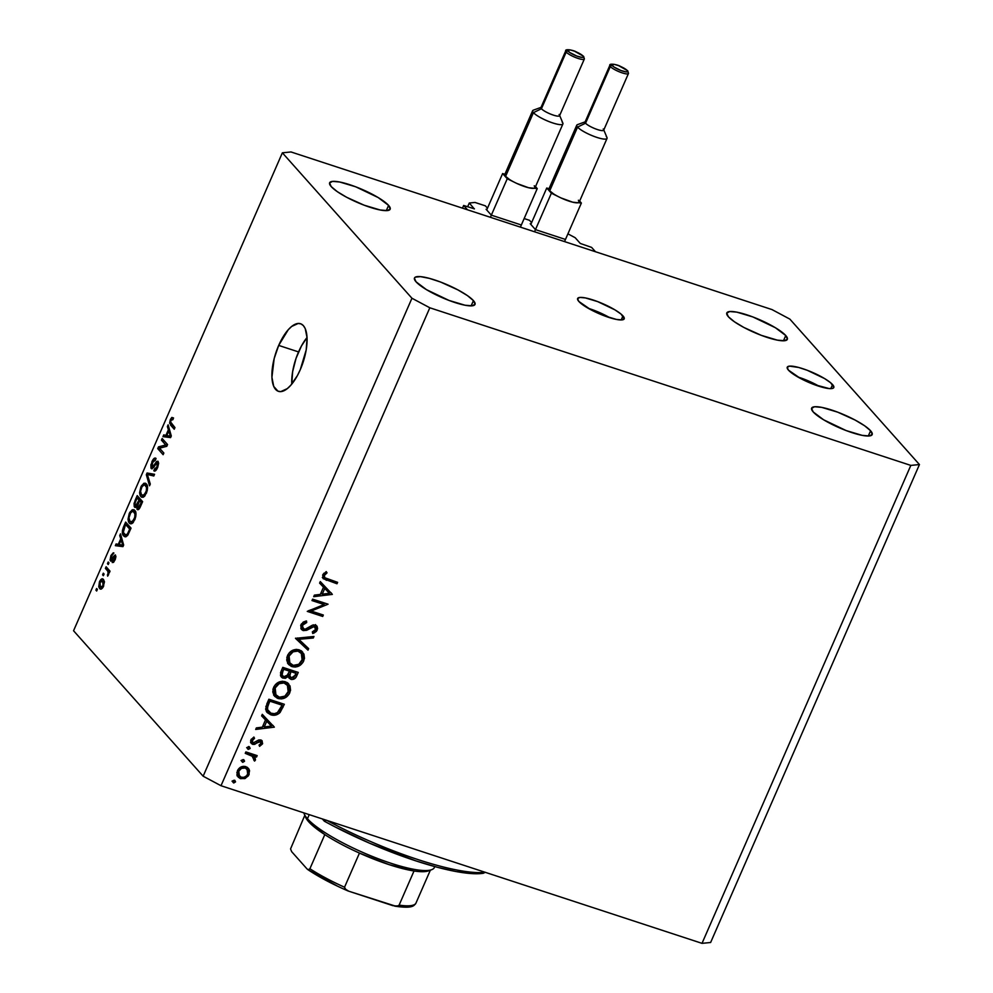 <?xml version="1.0" encoding="UTF-8"?>
<svg xmlns="http://www.w3.org/2000/svg" width="993" height="993" viewBox="0 0 993 993"><rect width="100%" height="100%" fill="white"/><g stroke="black" fill="none" stroke-linecap="round" stroke-linejoin="round"><path stroke-width="1.49" d="M591.617 247.406L595.477 251.738L467.504 209.796L463.644 205.464L474.418 208.853L463.644 205.464L462.477 208.145L463.644 205.464L467.504 209.796L595.477 251.738L591.617 247.406L580.284 243.446L591.617 247.406M575.195 237.724L580.284 243.446L575.195 237.724L567.922 233.851L575.195 237.724M536.344 229.904L564.595 239.164L536.344 229.904M530.225 223.723L535.153 229.271L530.225 223.723M529.517 220.309L531.603 222.655L529.517 220.309L524.155 218.559L529.517 220.309M492.218 215.444L520.456 224.703L492.218 215.444M486.086 209.262L491.026 214.811L486.086 209.262M485.391 205.849L487.476 208.195L485.391 205.849L475.014 202.448L485.391 205.849M467.641 206.78L469.279 203.019L475.014 202.448L469.279 203.019L467.641 206.78M474.294 208.902L469.279 203.019L474.294 208.902M622.971 315.911A25.396 5.325 -156.4 0 1 624.187 318.852A25.396 5.325 -156.4 0 1 603.756 315.6A25.396 5.325 -156.4 0 1 578.845 301.45L590.761 309.692L604.166 315.762L616.479 319.448L621.966 319.907L624.237 318.666L621.047 314.086L614.965 309.878L597.649 301.599L585.336 297.912L579.85 297.441L577.566 298.682L578.845 301.45A25.396 5.325 -156.4 0 1 577.628 298.508A25.396 5.325 -156.4 0 1 598.047 301.748A25.396 5.325 -156.4 0 1 622.971 315.911L621.196 319.957L622.971 315.911M832.581 384.601A25.396 5.325 -156.4 0 1 833.797 387.531A25.396 5.325 -156.4 0 1 813.379 384.291A25.396 5.325 -156.4 0 1 788.454 370.141L800.37 378.37L813.776 384.44L829.192 388.586L833.152 388.189L833.859 387.357L830.657 382.764L824.587 378.569L807.259 370.29L798.657 367.46L789.46 366.132L787.188 367.373L788.454 370.141A25.396 5.325 -156.4 0 1 787.25 367.199A25.396 5.325 -156.4 0 1 807.669 370.439A25.396 5.325 -156.4 0 1 832.581 384.601L830.818 388.648L832.581 384.601M307.048 337.496A35.562 14.423 -71.9 0 0 298.545 351.919L278.685 345.415A35.562 14.423 108.1 0 1 300.556 323.743A35.562 14.423 108.1 0 1 300.283 369.657L297.366 375.639L290.738 385.309L287.275 388.635L280.758 391.614L277.941 391.155L273.733 386.426L271.921 377.29L274.18 358.535L278.685 345.415L288.243 329.75L291.694 326.436L298.223 323.457L301.04 323.917L303.411 325.667L305.248 328.646L307.06 337.769L306.204 349.908L300.283 369.657A35.562 14.423 108.1 0 1 278.412 391.329A35.562 14.423 108.1 0 1 278.685 345.415L298.545 351.919A35.562 14.423 -71.9 0 0 291.781 384.08L292.637 371.667L296.038 358.374L301.475 345.936L307.048 337.496M870.588 430.763A33.017 6.926 -156.4 0 1 872.164 434.586A33.017 6.926 -156.4 0 1 845.626 430.366A33.017 6.926 -156.4 0 1 813.23 411.971L823.631 419.803L846.148 430.565L862.147 435.356L869.285 435.964L872.251 434.351L870.588 430.763L864.568 425.736L855.097 420.051L837.67 412.157L821.67 407.366L814.533 406.758L811.566 408.371L813.23 411.971A33.017 6.926 -156.4 0 1 811.653 408.148A33.017 6.926 -156.4 0 1 838.191 412.356A33.017 6.926 -156.4 0 1 870.588 430.763L868.292 436.026L870.588 430.763M473.425 300.618A33.017 6.926 -156.4 0 1 475.002 304.441A33.017 6.926 -156.4 0 1 448.451 300.221A33.017 6.926 -156.4 0 1 416.055 281.813L426.469 289.658L448.985 300.42L464.985 305.211L472.122 305.819L475.076 304.206L473.425 300.618L467.405 295.591L457.934 289.906L440.507 282.012L429.311 278.35L420.473 276.637L415.322 277.146L414.404 278.226L416.055 281.813A33.017 6.926 -156.4 0 1 414.478 278.003A33.017 6.926 -156.4 0 1 441.029 282.211A33.017 6.926 -156.4 0 1 473.425 300.618L471.129 305.881L473.425 300.618M388.586 205.39A33.017 6.926 -156.4 0 1 390.162 209.213A33.017 6.926 -156.4 0 1 363.612 204.992A33.017 6.926 -156.4 0 1 331.215 186.597L337.235 191.612L346.706 197.309L364.146 205.191L380.145 209.982L387.27 210.59L390.237 208.977L388.586 205.39L378.184 197.557L355.668 186.783L339.656 181.992L332.531 181.384L329.564 182.997L331.215 186.597A33.017 6.926 -156.4 0 1 329.639 182.774A33.017 6.926 -156.4 0 1 356.189 186.994A33.017 6.926 -156.4 0 1 388.586 205.39L386.289 210.653L388.586 205.39M785.748 335.535A33.017 6.926 -156.4 0 1 787.325 339.358A33.017 6.926 -156.4 0 1 760.775 335.137A33.017 6.926 -156.4 0 1 728.378 316.742L734.398 321.757L743.869 327.454L761.308 335.336L777.308 340.127L784.445 340.736L787.399 339.122L785.748 335.535L775.347 327.702L752.831 316.928L736.831 312.137L729.694 311.529L726.727 313.143L728.378 316.742A33.017 6.926 -156.4 0 1 726.814 312.919A33.017 6.926 -156.4 0 1 753.352 317.139A33.017 6.926 -156.4 0 1 785.748 335.535L783.452 340.798L785.748 335.535M221.005 785.724L702.014 943.35L910.829 465.407L429.82 307.78L221.005 785.724L429.82 307.78L411.946 298.248L282.372 152.81L73.556 630.754L203.143 776.203L411.946 298.248L203.143 776.203L221.005 785.724L203.143 776.203L73.556 630.754L282.372 152.81L290.986 151.954L771.995 309.58L789.857 319.113L919.444 464.55L710.628 942.494L919.444 464.55L910.829 465.407L702.014 943.35L710.628 942.494L702.014 943.35L221.005 785.724M324.115 604.538L311.988 600.566L312.621 599.139L328.062 604.191L311.169 611.043L323.333 615.027L322.713 616.454L307.259 611.39L324.115 604.538L307.259 611.39L322.713 616.454L323.333 615.027L311.169 611.043L328.062 604.191L312.621 599.139L311.988 600.566L324.115 604.538L322.576 602.813L324.115 604.538M303.461 629.016L301.649 628.867L303.188 630.605L301.115 628.917L300.829 625.118L303.25 622.077L306.489 620.948L306.688 622.549L302.58 625.205L302.741 628.395L305.161 629.227L312.559 625.118L315.302 624.994L317.077 626.335L317.586 628.544L316.432 631.337L314.073 633L312.721 633.497L312.336 631.896L315.675 629.425L315.873 627.65L314.446 626.372L306.638 630.307L303.188 630.605L312.286 626.844L315.489 626.931L313.54 624.87M295.48 638.35L313.962 636.463L313.291 638.002L298.806 639.318L308.649 648.615L307.979 650.154L295.48 638.35L307.979 650.154L308.649 648.615L298.806 639.318L313.291 638.002L313.962 636.463L295.48 638.35M287.486 655.603L289.472 652.575L295.827 649.447L300.73 650.514L303.957 654.114L304.479 658.384L302.927 662.418L300.42 665.099L295.38 667.048L291.185 666.328L288.044 663.758L286.704 660.047L287.486 655.603L288.615 664.491L291.967 666.613C297.18 667.793 301.115 665.856 303.784 660.804L302.617 652.029L299.216 649.844C294.052 648.714 290.142 650.638 287.486 655.603M273.572 687.466L275.545 684.438L281.913 681.31L286.816 682.377L290.03 685.977L290.564 690.247L289.013 694.281L286.493 696.962L281.466 698.911L277.27 698.191L274.118 695.621L272.777 691.91L273.572 687.466L274.689 696.354L278.052 698.489C283.266 699.655 287.2 697.719 289.857 692.667L288.702 683.892L285.289 681.707C280.138 680.577 276.228 682.501 273.572 687.466M262.289 714.327L274.341 727.161L255.685 729.445L256.368 727.894L262.338 727.161L265.491 719.937L261.606 715.891L262.289 714.327L261.606 715.891L265.491 719.937L262.338 727.161L256.368 727.894L255.685 729.445L274.341 727.161L262.289 714.327M232.858 781.156L234.733 780.25L235.527 781.739L233.839 782.968L232.858 781.156L233.566 782.906L235.44 782L234.733 780.25L232.858 781.156M247.406 767.39L249.169 769.525L245.854 766.621L248.598 768.557L249.566 770.717L248.449 775.781L244.725 778.624L240.033 778.462L236.93 774.652L237.699 770.171L240.951 767.018L245.854 766.621C242.131 765.789 239.313 767.167 237.414 770.754L238.208 777.147L240.591 778.673L245.308 778.388L249.094 774.577L249.169 769.525L247.617 767.8L248.051 771.238M241.882 760.526L243.744 759.62L244.539 761.11L242.851 762.339L241.783 760.799L242.59 762.276L244.452 761.37L243.744 759.62L241.882 760.526M245.246 753.339L245.867 751.912L257.15 755.611L256.529 757.038L254.866 756.505L255.313 760.266L254.556 761.072L253.699 759.893L254.258 757.82L252.793 756.107L245.246 753.339L253.699 756.877L251.254 754.382L254.556 761.072L255.486 759.943L254.866 756.505L256.529 757.038L257.15 755.611L245.867 751.912L245.246 753.339M247.493 747.667L249.106 746.699L250.162 748.238L248.2 749.417L247.493 747.667L248.2 749.417L250.075 748.511L249.367 746.761L247.493 747.667M253.116 742.64L251.13 742.603L252.681 744.34L254.655 744.365L253.376 742.925L254.655 744.365L257.162 742.789L256.169 741.684L257.162 742.789L259.049 741.51L257.994 740.331L260.253 741.448L258.912 739.946L261.109 743.459L259.036 745.085L259.583 746.364L262.487 743.918L262.115 740.815L260.811 739.996L261.867 740.567L262.611 743.62L259.583 746.364L259.036 745.085L261.209 743.149L260.526 741.572L253.153 744.452L251.092 743.174L250.67 740.542L253.885 737.029L254.518 738.32L252.123 741.039L253.24 742.888L258.515 740.083L260.811 739.996L258.85 739.971L253.24 742.888L250.745 740.281M270.704 714.761L266.794 712.08L265.615 709.114L268.892 699.221L284.333 704.285L279.207 713.309L275.682 715.059L270.704 714.761C274.192 715.928 277.345 715.134 280.163 712.366L284.333 704.285L268.892 699.221L266.732 704.161L267.204 712.577L270.704 714.761L269.165 713.024L270.704 714.761M280.932 671.665L282.806 667.358L298.26 672.41L295.355 678.095L291.781 679.522L289.174 678.256L288.38 676.419L285.214 678.356L282.211 677.797L280.51 675.575L280.932 671.665L281.342 677.077L283.092 678.182L288.38 676.419L290.862 679.336C293.767 679.808 295.777 678.542 296.895 675.525L298.26 672.41L282.806 667.358L280.932 671.665M320.292 581.575L332.345 594.397L313.689 596.681L314.371 595.13L320.342 594.397L323.495 587.173L319.609 583.127L320.292 581.575L319.609 583.127L323.495 587.173L320.342 594.397L314.371 595.13L313.689 596.681L332.345 594.397L320.292 581.575M324.314 575.468L324.885 577.914L337.608 582.345L336.987 583.772L323.11 578.634L322.762 574.86L326.225 571.608L327.045 572.837L324.314 575.468L327.045 572.837L326.225 571.608L322.762 574.86L323.11 578.634L336.987 583.772L337.608 582.345L324.624 577.678L323.147 574.153L324.314 575.468M165.732 444.976L161.437 440.147L162.157 438.496L167.556 444.554L166.787 446.316L159.55 448.203L163.857 453.031L163.125 454.695L157.726 448.625L158.508 446.862L165.732 444.976L158.508 446.862L157.726 448.625L163.125 454.695L163.857 453.031L159.55 448.203L166.787 446.316L167.556 444.554L162.157 438.496L161.437 440.147L164.54 441.165L161.437 440.147L165.732 444.976L167.172 445.435L165.732 444.976M151.271 468.522L153.642 467.517L156.596 462.924L158.644 463.446L157.366 463.023L156.906 467.008L157.726 467.281L156.906 467.008L154.461 469.019L153.816 470.756L154.858 471.092L153.816 470.756C154.945 471.663 156.186 470.645 157.564 467.666L158.11 461.385L151.979 466.847L152.463 462.589L155.392 460.193L156.05 458.456C154.821 457.376 153.431 458.468 151.892 461.745L151.271 468.522L152.19 468.82L150.986 468.075L150.899 464.761L154.089 458.431L156.05 458.456L155.392 460.193L154.2 460.107L152.81 461.869L151.979 466.847L152.947 466.735L156.534 461.509L157.949 461.236L158.644 463.197L157.75 467.219L155.591 470.707L153.816 470.756L157.031 466.735L157.204 462.887L151.706 468.82M149.546 485.788L146.331 474.716L147.076 473.003L154.56 474.294L153.816 475.995L147.374 474.48L150.291 484.075L149.546 485.788L150.291 484.075L147.374 474.48L153.816 475.995L154.56 474.294L147.076 473.003L146.331 474.716L147.609 475.126L146.331 474.716L149.546 485.788M146.256 483.852L143.7 483.392L140.807 487.141L141.639 487.414L140.807 487.141L141.453 485.825L144.084 483.231L145.735 483.392L147.125 485.254L147.324 490.269L144.879 495.867L143.315 497.195L141.614 497.195L140.125 495.495L139.579 492.751L140.807 487.141L139.579 492.751L140.807 496.55L141.875 497.307L146.331 493.36C147.969 488.63 147.945 485.465 146.256 483.852L145.313 483.194M134.688 510.34L132.131 509.881L129.227 513.617L130.058 513.89L129.227 513.617L129.884 512.301L132.503 509.707L134.154 509.881L135.557 511.743L135.756 516.757L133.31 522.343L131.734 523.683L130.046 523.683L128.556 521.983L128.01 519.24L129.227 513.617L128.01 519.24L129.239 523.038L130.306 523.795L134.763 519.848C136.401 515.119 136.376 511.954 134.688 510.34L133.745 509.67M120.736 538.802L119.731 535.599L120.488 533.874L123.666 545.02L122.958 546.634L115.337 545.666L116.082 543.953L118.304 544.363L120.736 538.802L118.304 544.363L116.082 543.953L115.337 545.666L122.958 546.634L123.666 545.02L120.488 533.874L119.731 535.599L121.109 536.046L119.731 535.599L120.736 538.802L122.002 539.211L120.736 538.802M96.669 591.021L95.899 590.152L96.619 588.501L97.401 589.358L96.669 591.021L97.401 589.358L96.619 588.501L95.899 590.152L96.669 591.021M99.623 588.464C100.69 589.867 102.006 589.134 103.557 586.255L103.471 579.527C102.391 578.063 101.075 578.795 99.486 581.687L99.623 588.464L101.336 589.035L99.623 588.464L98.754 586.813L99.486 581.687L102.205 578.832L103.644 579.738L104.426 581.997L103.073 587.235L101.385 589.01L99.623 588.464L100.454 589.06M103.359 575.704L102.589 574.835L103.309 573.184L104.079 574.053L103.359 575.704L104.079 574.053L103.309 573.184L102.589 574.835L103.359 575.704M107.43 570.714L105.395 568.43L106.114 566.767L110.037 571.174L109.317 572.837L108.696 572.129L107.641 576.188L108.2 572.378L107.43 570.714L108.1 571.906L107.641 576.188L108.696 572.129L109.317 572.837L110.037 571.174L106.114 566.767L105.395 568.43L108.498 569.448L105.395 568.43L107.43 570.714L109.888 571.521L107.43 570.714M108.237 564.533L107.467 563.664L108.2 562.013L108.969 562.882L108.237 564.533L108.969 562.882L108.2 562.013L107.467 563.664L108.237 564.533M110.471 560.871L114.853 556.85L115.858 557.172L114.853 556.85L114.431 559.456L115.163 559.704L112.892 560.822L112.246 562.547L115.014 560.027L115.498 555.099L112.519 557.818L113.55 558.153L112.519 557.818L111.626 559.133L112.718 559.493L111.104 559.109L111.427 556.279L113.91 553.002L110.918 555.534L110.471 560.871L111.29 561.144L110.074 560.052L110.918 555.534L113.252 552.828L113.91 553.002L111.638 555.832L110.98 558.922L115.213 554.901L115.908 556.452L115.3 559.32L113.587 562.336L112.246 562.547L114.58 559.109L114.605 556.775L110.844 561.144M123.666 535.897L122.424 530.423L125.639 522.082L131.039 528.139L127.576 535.488L125.49 536.853L123.666 535.897L124.857 536.754L127.874 535.053L131.039 528.139L125.639 522.082L123.591 526.774L124.41 527.047L123.591 526.774C121.916 531.354 121.94 534.395 123.666 535.897L126.123 536.704L123.666 535.897M134.552 507.1L137.493 506.616L136.835 506.393L137.183 509.446L138.039 509.719L137.183 509.446C138.188 510.216 139.281 509.26 140.447 506.591L142.607 501.651L137.208 495.594L135.073 500.497L134.552 507.1L135.644 507.46L134.254 506.666L134.043 503.513L137.208 495.594L142.607 501.651L138.759 509.347L137.034 509.235L136.835 506.393L135.06 507.473M168.376 429.758L167.37 426.556L168.127 424.83L171.305 435.989L170.597 437.603L162.976 436.635L163.721 434.909L165.943 435.331L168.376 429.758L165.943 435.331L163.721 434.909L162.976 436.635L170.597 437.603L171.305 435.989L168.127 424.83L167.37 426.556L168.748 427.002L167.37 426.556L168.376 429.758L169.642 430.18L168.376 429.758M170.349 419.505L171.814 417.445L173.539 417.954L172.881 419.691L171.342 419.592L170.573 421.963L174.967 427.586L174.247 429.237L169.629 423.155L170.349 419.505L170.585 425.128L174.247 429.237L174.967 427.586L170.635 422.397L170.945 420.287L172.881 419.691L173.539 417.954L171.814 417.445L173.514 418.003L171.814 417.445L170.349 419.505L171.206 419.791L170.349 419.505M771.995 309.58L789.857 319.113L919.444 464.55L910.829 465.407L429.82 307.78L411.946 298.248L282.372 152.81L290.986 151.954L771.995 309.58M819.411 386.401A25.396 5.325 23.6 0 0 797.851 376.98L819.411 386.401M609.801 317.71A25.396 5.325 23.6 0 0 588.241 308.289L609.801 317.71M103.471 579.527L102.589 578.894M99.486 581.687L100.243 581.935L99.486 581.687M102.751 581.19L103.011 585.585L103.744 585.82L100.305 586.776L100.032 582.37L102.751 581.19L104.402 581.724L102.031 580.669L103.446 584.083L102.279 586.789L100.305 586.776L101.001 587.285M109.503 572.402L108.696 572.129L109.503 572.402M108.336 575.27L107.356 574.947L108.336 575.27M108.758 574.177L107.914 573.904L108.758 574.177M109.515 572.365L108.1 571.906L109.515 572.365M110.918 555.534L111.663 555.782L110.918 555.534M120.116 546.274L120.501 545.393L116.082 543.953L122.772 545.703L120.501 545.393L120.116 546.274M121.134 540.043L123.48 545.442L119.172 544.524L123.293 545.877L119.172 544.524L121.134 540.043L122.362 540.453L121.134 540.043L119.172 544.524L122.747 545.194L121.134 540.043M125.552 524.441L130.505 529.356L129.686 529.083L128.457 531.888L129.289 532.149L128.457 531.888L127.377 534.011L128.283 534.321L125.403 534.991L124.398 534.259L123.355 532.136L125.552 524.441L128.656 525.458L125.552 524.441L123.48 529.542L123.542 532.807L125.863 535.053L127.526 533.787L129.686 529.083L125.552 524.441M132.131 509.881L135.073 510.836L132.131 509.881M131.498 523.77L129.239 523.038L131.498 523.77M129.078 519.587L128.01 519.24L129.078 519.587M135.793 511.829L135.023 512.649M132.528 521.946L132.789 522.988M133.484 520.99L133.385 520.233M133.956 511.991C135.309 513.133 135.371 515.516 134.129 519.153L134.949 519.426L134.129 519.153L131.498 522.082L133.099 522.603L129.984 521.399C128.693 520.22 128.656 517.862 129.872 514.312C131.473 511.358 132.839 510.576 133.956 511.991L135.818 512.599L133.136 511.395L134.924 513.877L134.75 517.378L132.491 521.573L129.984 521.399L131.498 522.082M135.073 500.497L135.892 500.77L135.073 500.497M139.641 500.795L142.073 502.868L141.254 502.607L140.075 505.313L140.894 505.586L140.075 505.313L137.816 507.684L137.704 505.4L139.641 500.795L142.57 501.75L139.641 500.795L137.605 505.785L138.039 507.87L141.254 502.607L139.641 500.795M139.554 508.366L137.816 507.684M137.121 497.965L139.008 500.087L142.111 501.105L139.008 500.087L137.679 503.141L138.499 503.401L137.679 503.141L135.271 505.437L135.048 502.93L137.121 497.965L140.224 498.982L137.121 497.965L134.949 503.352L135.78 505.698L139.008 500.087L137.121 497.965M137.518 506.293L135.271 505.437M143.7 483.392L146.641 484.361L143.7 483.392M143.066 497.294L140.807 496.55L143.066 497.294M140.646 493.099L139.579 492.751L140.646 493.099M147.361 485.354L146.604 486.16M144.097 495.457L144.357 496.5M145.052 494.502L144.953 493.757M145.524 485.503C146.877 486.644 146.939 489.04 145.698 492.665L146.517 492.938L145.698 492.665L143.066 495.594L144.668 496.115L141.552 494.911C140.261 493.744 140.224 491.386 141.44 487.836C143.042 484.869 144.407 484.087 145.524 485.503L147.386 486.111L144.705 484.919L146.505 487.402L146.319 490.89L144.059 495.097L141.552 494.911L143.066 495.594M151.085 475.374L151.495 474.443L147.076 473.003L154.287 474.927L151.495 474.443L151.085 475.374M151.892 461.745L152.736 462.018L151.892 461.745M153.654 467.492L151.979 466.847M156.596 462.924L157.366 463.023M160.829 449.643L157.726 448.625L160.829 449.643M161.251 447.756L158.508 446.862L161.251 447.756M167.755 437.23L168.14 436.349L163.721 434.909L170.411 436.659L168.14 436.349L167.755 437.23M168.773 431.012L171.119 436.399L166.812 435.493L170.933 436.833L166.812 435.493L168.773 431.012L170.002 431.409L168.773 431.012L166.812 435.493L170.386 436.163L168.773 431.012M173.539 417.954L171.814 417.445M172.968 419.468L172.211 419.22L172.881 419.691M173.688 426.146L170.585 425.128L173.688 426.146M104.364 581.426L101.857 580.62L100.38 581.687L99.548 584.567L100.305 586.776M135.731 512.251L132.652 511.333L130.654 512.86L128.978 517.775L129.984 521.399M147.299 485.763L144.221 484.845L141.949 486.818L140.559 491.287L141.552 494.911M232.561 781.243L233.901 780.275L235.44 782L233.901 780.275L232.027 781.181M232.759 782L233.566 782.906L232.759 782M247.989 773.336L249.094 774.577L247.989 773.336M244.253 777.221L245.308 778.388L244.253 777.221M241.212 777.246L244.03 777.283L246.599 775.781L248.027 773.187L247.803 770.431L243.682 766.323L245.221 768.048L241.485 768.346L238.804 771.201L237.761 770.034L238.804 771.201L238.643 774.875L241.212 777.246L239.363 776.042L238.804 771.201C240.256 768.47 242.391 767.415 245.221 768.048L247.046 769.203L247.716 774.118C246.214 776.836 244.042 777.867 241.212 777.246L239.052 776.936L240.591 778.673L237.526 776.191M247.989 771.573L247.356 767.291M237.004 775.756L241.386 777.246M238.109 774.602L236.855 772.269M247.046 769.203L245.259 767.217M236.88 772.442L239.363 776.042M241.572 760.613L242.913 759.645L244.452 761.37L242.913 759.645L241.038 760.551M241.783 761.37L242.59 762.276L241.783 761.37M254.096 757.758L253.327 754.767L255.139 754.953L256.529 757.038L253.327 754.767L254.866 756.505L253.327 754.767L253.947 758.218M254.357 758.689L255.486 759.943L254.357 758.689M252.793 756.107L251.254 754.382L247.493 752.855L249.032 754.593L245.705 752.272L252.272 755.288M248.535 746.748L250.075 748.511L248.535 746.773L246.661 747.679M247.394 748.511L248.2 749.417L247.394 748.511M247.195 747.741L248.622 746.513M262.487 743.918L261.196 742.454L262.487 743.918M260.253 741.448L259.086 739.909M253.24 742.888L251.316 739.102L252.321 740.244L254.518 738.32L253.885 737.029L250.906 739.859L251.328 743.484L252.681 744.34L250.732 742.441M261.147 740.12L261.01 742.044M260.948 742.181L261.122 740.058M250.521 742.342L252.867 742.702M272.852 725.312L274.341 727.161L272.802 725.424L271.015 725.647L272.852 725.312M263.89 726.516L262.549 726.677L263.89 726.516M263.952 718.212L261.643 715.804L263.952 718.212M265.168 719.565L271.387 726.057L264.25 726.926L263.046 725.56L264.25 726.926L266.745 721.228L265.168 719.565M266.745 721.228L271.387 726.057L265.205 719.503L266.745 721.228L264.25 726.926L271.387 726.057L266.745 721.228M282.322 703.615L281.801 704.819L282.322 703.615M281.714 706.135L282.931 707.5L281.714 706.135M279.033 711.1L280.163 712.366L279.033 711.1M266.335 711.509L272.094 713.533L266.496 711.633M265.876 706.582L267.092 709.933L265.876 706.433M268.731 699.581L280.585 703.454L268.731 699.581M269.848 701.17L282.124 705.191L280.585 703.454L282.124 705.191L279.07 711.062C276.836 713.52 274.267 714.277 271.337 713.334L268.631 711.658L266.012 706.06L267.452 707.674L269.053 702.994L267.837 701.629L269.053 702.994L269.848 701.17L268.631 699.804L269.848 701.17L267.725 706.482L267.551 709.585L270.89 713.173L274.403 713.682L277.444 712.577L282.124 705.191L269.848 701.17M287.896 683.122L288.901 689.154M288.603 691.252L289.857 692.667L288.603 691.252M279.194 697.198L276.501 696.751L278.052 698.489L273.981 695.423M288.876 689.254L288.963 685.84L287.685 682.824M273.646 695.125L276.501 696.751L279.914 697.173M274.8 693.97L272.938 689.005M282.471 681.223L285.922 683.246M287.349 684.847L283.129 681.409L287.349 684.847L288.243 692.22C286.083 696.316 282.893 697.93 278.673 697.049L275.98 695.336L275.173 687.938L273.994 686.597L275.173 687.938C277.32 683.867 280.473 682.265 284.668 683.147L282.657 681.272M272.926 689.44L275.98 695.336M296.249 671.752L295.715 672.956L296.249 671.752M295.678 674.16L296.895 675.525L295.678 674.16M291.11 677.76L293.791 677.4L296.051 673.328L291.098 671.702L296.051 673.328L294.499 671.591L289.559 669.977L291.098 671.702L290.676 672.671L289.459 671.305L290.676 672.671L291.098 671.702L289.559 669.977L289.186 670.821L289.559 669.977L294.499 671.591L296.051 673.328L295.194 675.265L291.458 677.896C289.621 676.692 289.36 674.942 290.676 672.671L289.844 675.662L291.11 677.76L289.323 677.598L290.862 679.336L288.591 677.288M287.411 675.327L288.38 676.419L287.411 675.327M283.464 676.655L281.553 676.456L283.092 678.182L280.696 676.084M280.671 676.059L283.675 676.63M288.392 677.164L291.197 677.76M281.503 674.681L280.498 672.708M283.713 676.754L286.84 675.923L289.509 671.181L283.775 669.307L282.558 667.941L283.775 669.307L282.881 671.342L281.664 669.977L282.881 671.342L282.099 674.88L283.713 676.754C281.813 675.501 281.54 673.701 282.881 671.342L283.775 669.307L289.509 671.181L287.97 669.456L282.657 667.718L287.97 669.456L289.509 671.181L287.61 675.054L283.713 676.754L280.51 672.844M288.988 675.6L288.318 673.49M291.458 677.896L288.305 673.837M301.81 651.259L302.828 657.292M302.517 659.389L303.784 660.804L302.517 659.389M293.109 665.335L290.428 664.888L291.967 666.613L287.908 663.56M302.803 657.391L302.406 652.364M302.406 652.376L301.599 650.961M287.56 663.262L290.428 664.888L293.841 665.31M288.715 662.108L286.865 657.143M296.386 649.36L299.836 651.383M301.264 652.984L297.044 649.546L301.264 652.984L302.17 660.357C299.998 664.454 296.808 666.067 292.6 665.186L289.906 663.473L289.1 656.075L287.908 654.735L289.1 656.075C291.234 652.004 294.4 650.403 298.595 651.284L296.572 649.41M286.853 657.577L289.906 663.473M312.075 636.637L313.291 638.002L312.075 636.637M297.59 637.965L298.806 639.318L297.59 637.965M307.023 647.088L306.44 648.417L307.979 650.154L295.566 638.151L306.44 648.417L307.023 647.088M314.744 626.446L313.366 624.895L315.675 629.425L312.336 631.896L312.721 633.497L317.189 630.108L315.911 628.668L317.189 630.108L316.767 625.925L315.302 624.994L312.559 625.118L305.608 629.103L303.833 629.177L301.413 623.889L302.58 625.205L306.688 622.549L305.459 621.171L306.688 622.549L306.489 620.948L301.003 624.684L301.562 629.55L303.188 630.605L300.941 628.557M303.833 629.177L300.73 625.453M315.848 625.218L315.886 627.713M311.318 625.751L312.286 626.844L311.318 625.751M308.823 627.377L309.816 628.482L308.823 627.377M300.854 628.507L304.243 628.867M302.48 629.041L303.361 629.028M315.799 627.998L315.526 624.609M301.227 626.707L300.705 625.255M325.158 603.247L323.532 603.881L325.158 603.247M310.213 609.963L311.169 611.043L310.213 609.963M321.322 614.357L322.713 616.454L321.161 614.717L308.587 610.596L321.322 614.357M322.576 602.813L312.46 599.487L322.576 602.813M330.855 592.548L332.345 594.397L330.806 592.66L329.018 592.883L330.855 592.548M321.893 593.752L320.553 593.913L321.893 593.752M321.955 585.448L319.647 583.04L321.955 585.448M323.172 586.801L329.391 593.293L322.253 594.162L321.037 592.796L322.253 594.162L324.748 588.464L323.172 586.801M324.748 588.464L329.391 593.293L323.197 586.739L324.748 588.464L322.253 594.162L329.391 593.293L324.748 588.464M322.315 577.492L335.597 581.687L336.987 583.772L335.448 582.035L325.009 578.621L326.56 580.359L322.526 577.616M326.039 571.707L327.045 572.837L326.039 571.707M323.879 573.234L324.996 574.488L323.879 573.234M322.651 575.158L324.624 577.678M323.333 576.188L322.638 575.096M275.173 687.938L274.478 690.731L275.173 694.181L279.343 697.235L284.892 696.143L288.715 690.83L288.082 685.853L284.01 682.961L279.145 683.68L275.173 687.938M289.1 656.075L288.404 658.868L289.1 662.319L293.258 665.372L298.806 664.28L302.629 658.967L301.996 653.99L297.937 651.098L293.072 651.818L289.1 656.075M326.846 820.417A127.005 26.625 23.6 0 0 485.205 872.301A127.005 26.625 -156.4 0 1 326.846 820.417M483.243 873.294L471.675 873.592L456.147 871.556L437.317 867.261L415.968 860.906L369.446 843.144L335.075 826.908L324.376 821.236L322.328 818.927L324.376 821.236A124.46 26.091 23.6 0 0 483.243 873.294L485.366 872.276L483.243 873.294M326.498 820.218L324.376 821.236L326.498 820.218M303.895 812.895A71.124 14.907 23.6 0 0 307.445 818.729A71.124 14.907 -156.4 0 1 304.28 814.086L305.608 817.251A68.579 14.374 23.6 0 0 308.662 821.732L307.445 818.729L309.233 814.645L307.445 818.729A71.124 14.907 23.6 0 0 377.216 858.362A71.124 14.907 23.6 0 0 434.4 867.448L434.773 866.579M434.649 866.554A71.124 14.907 -156.4 0 1 431.607 869.719A71.124 14.907 -156.4 0 1 370.166 855.569A71.124 14.907 -156.4 0 1 307.445 818.729L308.662 821.732A68.579 14.374 23.6 0 0 324.81 834.604L311.554 824.637L305.422 816.767M429.77 870.203A68.579 14.374 -156.4 0 1 414.031 870.973L389.057 864.618L359.454 853.086A68.579 14.374 23.6 0 0 414.031 870.973A68.579 14.374 23.6 0 0 428.38 870.898L431.607 869.719M414.975 904.387L415.806 903.444A68.579 14.374 -156.4 0 1 399.124 905.107L414.031 870.973L399.124 905.107L397.746 906.1L392.893 905.666L348.766 891.205L345.924 889.84L344.534 887.221A68.579 14.374 -156.4 0 1 309.903 868.738L324.81 834.604A68.579 14.374 23.6 0 0 359.454 853.086A68.579 14.374 -156.4 0 1 324.81 834.604L309.903 868.738L308.302 869.769L307.073 868.974L291.657 851.659L290.552 848.916L304.801 815.327L290.552 848.916L291.657 851.659L307.073 868.974M415.806 903.444L430.354 870.178L415.806 903.444A68.579 14.374 23.6 0 1 399.124 905.107M395.946 906.274L348.766 891.205L344.807 888.76L344.534 887.221L359.454 853.086L344.534 887.221A68.579 14.374 23.6 0 1 309.903 868.738M411.152 905.815L407.068 906.87L396.393 906.274M337.061 885.905L308.227 869.756M348.009 890.944L347.289 890.634M627.973 72.328A10.166 2.135 -156.4 0 1 628.457 73.494A10.166 2.135 -156.4 0 1 620.29 72.204A10.166 2.135 -156.4 0 1 610.323 66.543A1.527 1.353 -41.7 0 1 612.247 65.612A8.639 1.812 -156.4 0 1 617.125 65.128A8.639 1.812 -156.4 0 1 627.253 70.528L618.639 65.662L614.456 64.408L611.812 64.669L613.823 66.928L620.861 70.478L626.099 71.881L627.688 71.459L627.253 70.528A1.527 1.353 -41.7 0 1 627.799 70.888A1.527 1.353 138.3 0 0 627.253 70.528A8.639 1.812 -156.4 0 1 622.375 71.012A8.639 1.812 -156.4 0 1 612.247 65.612A1.527 1.353 138.3 0 0 610.323 66.543A10.166 2.135 23.6 0 0 619.669 71.955A10.166 2.135 23.6 0 0 628.271 73.718M609.839 65.364L585.076 122.04A10.166 2.135 23.6 0 0 585.56 123.206A10.166 2.135 -156.4 0 1 585.485 121.717L577.429 124.659A16.509 3.463 23.6 0 0 577.566 127.092A16.509 3.463 23.6 0 0 595.378 136.897A16.509 3.463 23.6 0 0 606.984 137.568L603.67 129.661A10.166 2.135 -156.4 0 1 596.532 129.239A10.166 2.135 -156.4 0 1 585.56 123.206L577.566 127.092L549.725 190.817A16.509 3.463 23.6 0 0 553.66 193.945A16.509 3.463 23.6 0 0 569.076 201.145A16.509 3.463 23.6 0 0 579.105 202.287A16.509 3.463 23.6 0 0 579.192 202.125L607.033 138.399A16.509 3.463 -156.4 0 1 593.764 136.289A16.509 3.463 -156.4 0 1 577.566 127.092A16.509 3.463 -156.4 0 1 576.772 125.18L548.93 188.906A16.509 3.463 23.6 0 0 549.725 190.817L549.03 188.757L546.746 188.012L551.376 193.201L534.532 231.766L551.376 193.201L553.66 193.945L549.725 190.817L577.566 127.092L585.56 123.206A10.166 2.135 23.6 0 0 595.539 128.879A10.166 2.135 23.6 0 0 603.707 130.17L628.457 73.494L627.787 70.875L620.191 66.246C617.001 64.421 608.895 63.155 609.839 65.364A10.166 2.135 -156.4 0 0 610.323 66.543L585.56 123.206L610.323 66.543M603.223 128.991A10.166 2.135 -156.4 0 1 603.67 129.661M606.251 136.488A16.509 3.463 -156.4 0 1 607.033 138.399M578.41 200.214L579.105 202.287L581.377 203.031L579.651 201.082L581.377 203.031L564.533 241.597L581.377 203.031L572.75 202.2L560.908 197.892L551.376 193.201L546.746 188.012L530.833 224.418L546.746 188.012L549.005 188.744A16.509 3.463 23.6 0 0 548.93 188.906M583.847 57.867A10.166 2.135 -156.4 0 1 584.331 59.034A10.166 2.135 -156.4 0 1 576.163 57.743A10.166 2.135 -156.4 0 1 566.196 52.083A1.527 1.353 -41.7 0 1 568.12 51.152A8.639 1.812 -156.4 0 1 572.998 50.668A8.639 1.812 -156.4 0 1 583.114 56.067L574.513 51.202L570.33 49.948L567.686 50.209L569.684 52.468L576.722 56.018L581.96 57.42L583.313 57.284L583.114 56.067A1.527 1.353 -41.7 0 1 583.673 56.427A1.527 1.353 138.3 0 0 583.114 56.067A8.639 1.812 -156.4 0 1 578.236 56.551A8.639 1.812 -156.4 0 1 568.12 51.152A1.527 1.353 138.3 0 0 566.196 52.083A10.166 2.135 23.6 0 0 575.543 57.495A10.166 2.135 23.6 0 0 584.132 59.257M565.712 50.904L540.949 107.579A10.166 2.135 23.6 0 0 541.433 108.746A10.166 2.135 -156.4 0 1 541.346 107.256L533.291 110.198A16.509 3.463 23.6 0 0 533.44 112.631A16.509 3.463 23.6 0 0 551.252 122.437A16.509 3.463 23.6 0 0 562.857 123.107L559.543 115.2A10.166 2.135 -156.4 0 1 552.393 114.778A10.166 2.135 -156.4 0 1 541.433 108.746L533.44 112.631L505.598 176.357A16.509 3.463 23.6 0 0 509.521 179.485A16.509 3.463 23.6 0 0 524.949 186.684A16.509 3.463 23.6 0 0 534.966 187.826A16.509 3.463 23.6 0 0 535.066 187.665L562.907 123.939A16.509 3.463 -156.4 0 1 549.638 121.829A16.509 3.463 -156.4 0 1 533.44 112.631A16.509 3.463 -156.4 0 1 532.645 110.719L504.804 174.445A16.509 3.463 23.6 0 0 505.598 176.357L504.903 174.296L502.619 173.552L507.249 178.74L490.393 217.306L507.249 178.74L509.521 179.485L505.598 176.357L533.44 112.631L541.433 108.746A10.166 2.135 23.6 0 0 551.4 114.418A10.166 2.135 23.6 0 0 559.568 115.709L584.331 59.034L583.661 56.415L576.064 51.785C572.874 49.96 564.769 48.694 565.712 50.904A10.166 2.135 -156.4 0 0 566.196 52.083L541.433 108.746L566.196 52.083M559.084 114.53A10.166 2.135 -156.4 0 1 559.543 115.2M562.112 122.027A16.509 3.463 -156.4 0 1 562.907 123.939M534.271 185.753L534.966 187.826L537.25 188.571L535.525 186.622L537.25 188.571L520.406 227.136L537.25 188.571L528.624 187.739L516.782 183.432L507.249 178.74L502.619 173.552L486.707 209.957L502.619 173.552L504.878 174.284A16.509 3.463 23.6 0 0 504.804 174.445M394.631 906.112L398.541 905.765L394.631 906.112C413.833 909.079 413.845 905.095 415.558 903.891M309.493 869.371L307.619 869.458C318.616 876.831 331.947 883.944 347.612 890.771M308.302 869.769L307.619 869.458M101.038 587.297L102.689 587.831M111.266 559.233L112.606 559.667M114.741 556.775L115.871 557.135M125.403 534.991L127.439 535.661M130.828 521.995L133 522.715M142.396 495.519L144.568 496.227M154.821 469.205L156.447 469.739M157.08 462.825L158.644 463.334M268.631 711.658L267.092 709.933"/></g></svg>
